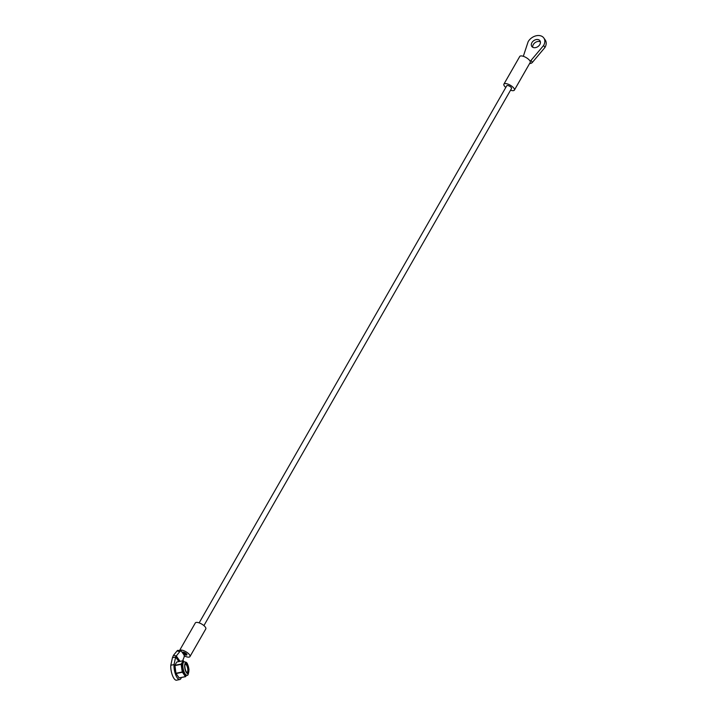 <?xml version="1.0" encoding="UTF-8"?>
<svg xmlns="http://www.w3.org/2000/svg" width="716" height="716" viewBox="0 0 716 716"><rect width="100%" height="100%" fill="white"/><g stroke="black" fill="none" stroke-linecap="round" stroke-linejoin="round"><path stroke-width="1.07" d="M179.456 650.674A6.032 2.211 29.8 0 1 179.492 650.602A6.032 2.211 29.8 0 1 184.048 650.799A6.032 2.211 29.8 0 1 189.516 654.764A6.032 2.211 29.8 0 1 189.955 656.59A6.032 2.211 29.8 0 1 184.218 655.838M189.955 656.59L205.787 628.943A6.032 2.211 -150.2 0 0 205.349 627.118A6.032 2.211 -150.2 0 0 199.88 623.153A6.032 2.211 -150.2 0 0 195.325 622.947L179.492 650.602M186.733 654.084A2.533 0.931 -150.2 0 0 184.442 652.428A2.533 0.931 -150.2 0 0 182.526 652.339A2.533 0.931 -150.2 0 0 184.263 654.397A2.533 0.931 -150.2 0 0 186.921 654.854A2.533 0.931 -150.2 0 0 186.733 654.084M181.318 677.533A9.729 3.419 -101.5 0 1 179.779 679.547L176.566 680.2A9.729 3.419 -101.5 0 1 172.449 675.412A9.729 3.419 -101.5 0 1 170.802 665.245L172.449 657.691L173.496 655.292L177.013 650.951A2.336 1.343 -76.3 0 1 178.221 650.37L181.005 651.05A2.336 1.343 -76.3 0 1 181.533 651.435L183.896 654.773A2.336 1.343 -76.3 0 1 183.949 657.512L182.625 660.814M170.802 665.245L174.015 664.591L175.662 657.037L172.449 657.691M179.779 679.547A9.729 3.419 -101.5 0 1 175.662 674.758A9.729 3.419 -101.5 0 1 174.015 664.591M178.866 661.584L175.662 657.037L176.279 655.972L173.496 655.292M180.065 661.342L176.279 655.972L179.797 651.632A2.336 1.343 -76.3 0 1 181.005 651.05M203.917 625.605L511.528 88.48A2.748 1.002 -150.2 0 0 509.649 86.242A2.748 1.002 -150.2 0 0 506.767 85.75L199.155 622.875M185.346 654.2A1.36 0.501 29.8 0 1 184.075 653.529A1.36 0.501 29.8 0 1 183.627 652.759A1.36 0.501 29.8 0 1 185.059 653.01A1.36 0.501 29.8 0 1 185.999 654.12A1.36 0.501 29.8 0 1 185.346 654.2M514.383 90.109L530.216 62.462A6.032 2.211 -150.2 0 0 528.256 59.052A6.032 2.211 -150.2 0 0 522.608 56.108A6.032 2.211 -150.2 0 0 519.753 56.466L503.912 84.121A6.032 2.211 29.8 0 1 506.776 83.754A6.032 2.211 29.8 0 1 512.423 86.699A6.032 2.211 29.8 0 1 514.383 90.109A6.032 2.211 29.8 0 1 510.553 90.189M505.791 87.459A6.032 2.211 29.8 0 1 503.912 84.121M540.392 41.868A4.958 3.634 -35.2 0 0 533.313 44.58A4.958 3.634 -35.2 0 0 532.731 47.274M523.315 56.304L528.139 41.707A9.729 7.115 144.8 0 1 536.096 35.8A9.729 7.115 144.8 0 1 543.82 37.984L545.198 39.935A9.729 7.115 144.8 0 1 544.983 47.435L532.391 62.382A2.336 1.709 144.8 0 1 529.742 63.411L529.688 63.393M531.934 42.629A4.958 3.634 144.8 0 1 535.989 39.622A4.958 3.634 144.8 0 1 539.927 40.731A4.958 3.634 144.8 0 1 537.967 46.558A4.958 3.634 144.8 0 1 531.818 46.459A4.958 3.634 144.8 0 1 531.934 42.629M544.983 47.435L543.605 45.484L531.012 60.43A2.336 1.709 144.8 0 1 530.1 61.173M543.82 37.984A9.729 7.115 144.8 0 1 543.605 45.484M185.068 664.358A4.18 1.468 -101.5 0 1 185.328 664.224A4.18 1.468 -101.5 0 1 187.601 668.028A4.18 1.468 -101.5 0 1 186.992 672.422A4.18 1.468 -101.5 0 1 186.697 672.405M184.862 665.495A4.851 1.7 -101.5 0 1 185.256 663.92A4.851 1.7 -101.5 0 1 188.442 667.858A4.851 1.7 -101.5 0 1 187.046 672.736A4.851 1.7 -101.5 0 1 184.862 665.495M187.1 663.759C184.334 659.561 183.645 668.95 186.446 672.637L186.446 672.637C189.212 676.835 189.901 667.446 187.1 663.759M175.975 673.425L174.955 665.576L175.975 673.425L179.179 677.962M184.182 661.754A6.829 2.399 78.5 0 0 182.875 666.668A6.829 2.399 78.5 0 0 185.131 673.953A6.829 2.399 78.5 0 0 186.903 675.134C187.861 676.128 188.55 674.177 188.979 669.281C187.118 661.181 186.527 662.506 184.182 661.754L183.269 661.942A6.829 2.399 78.5 0 0 182.75 662.246L182.294 663.016A6.829 2.399 78.5 0 0 181.989 667.214L182.249 669.004A6.829 2.399 78.5 0 0 183.869 673.604L185.435 676.62L182.258 671.975L181.121 664.323L183.081 660.752L176.807 662.005L174.794 665.441M182.249 669.004L182.687 671.939L184.585 674.615A6.829 2.399 78.5 0 0 185.981 675.322L186.903 675.134M181.264 664.126L181.989 667.214M184.057 661.781L183.287 660.689L182.75 662.246M186.366 675.251L185.65 676.647M177.013 650.951L179.797 651.632M532.391 62.382L531.012 60.43M175.984 673.434L178.973 677.667M174.972 665.307L181.139 664.045M185.56 676.647L179.385 677.9M182.365 672.27L176.19 673.523M179.26 677.873L185.435 676.62M176.082 673.228L182.258 671.975M181.121 664.323L174.955 665.576M182.294 663.016L181.551 664.287M183.931 652.24L183.627 652.759M186.294 653.592L185.999 654.12M174.749 665.486L176.754 662.076M179.045 677.855L175.894 673.389M175.885 673.371L174.731 665.585M183.224 660.698L176.834 661.996M183.412 660.796L184.101 661.772M185.632 676.656L179.233 677.954M186.5 675.224L185.704 676.575"/></g></svg>
